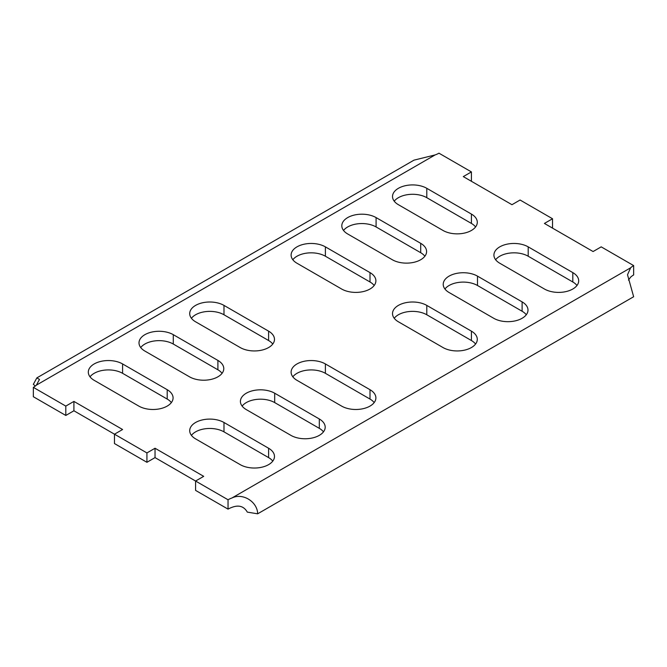 <?xml version="1.0" encoding="UTF-8"?>
<svg xmlns="http://www.w3.org/2000/svg" width="667" height="667" viewBox="0 0 667 667"><rect width="100%" height="100%" fill="white"/><g stroke="black" fill="none" stroke-linecap="round" stroke-linejoin="round"><path stroke-width="1" d="M73.912 410.78L73.912 401.409L122.586 429.515L114.474 434.192L146.923 452.926L155.036 448.249L203.702 476.346L195.589 481.032L155.036 457.612L146.923 462.298L114.474 443.563L114.474 434.192L73.912 410.78L65.8 415.458L33.35 396.732L33.35 387.36A20.935 12.089 0 0 0 36.385 385.142L39.486 379.431L36.852 377.889L33.35 384.317L35.318 386.043M33.35 387.36L65.8 406.095L65.8 415.458M73.912 401.409L65.8 406.095M257.654 513.815L247.307 512.114C243.964 506.303 238.828 504.719 231.891 507.379A20.935 12.089 180 0 0 228.039 509.129L195.589 490.395L195.589 481.032L228.039 499.766A20.935 12.089 180 0 1 231.891 498.016C242.796 492.496 257.52 501.867 257.654 513.815L633.65 296.732L627.514 274.762L630.615 267.809A20.935 12.089 0 0 1 633.65 265.591L601.2 246.857L593.088 251.542L544.414 223.437L552.526 218.751L552.526 228.122M36.385 385.142L435.109 154.936A20.935 12.089 180 0 0 438.961 153.185L471.411 171.919L463.298 176.605L511.964 204.702L520.077 200.017L552.526 218.751M493.713 318.276A20.077 11.589 0 0 0 515.591 320.794A20.077 11.589 0 0 0 527.989 310.08A20.077 11.589 0 0 0 522.111 301.884L477.489 276.13A20.077 11.589 0 0 0 455.611 273.612A20.077 11.589 0 0 0 443.221 284.325A20.077 11.589 0 0 0 449.099 292.521L493.713 318.276M544.414 289.003A20.077 11.589 0 0 0 566.291 291.521A20.077 11.589 0 0 0 578.689 280.807A20.077 11.589 0 0 0 572.811 272.611L528.189 246.857A20.077 11.589 0 0 0 506.311 244.339A20.077 11.589 0 0 0 493.922 255.052A20.077 11.589 0 0 0 499.8 263.248L544.414 289.003M443.013 347.549A20.077 11.589 0 0 0 464.891 350.067A20.077 11.589 0 0 0 477.289 339.353A20.077 11.589 0 0 0 471.411 331.157L426.788 305.403A20.077 11.589 0 0 0 404.911 302.885A20.077 11.589 0 0 0 392.521 313.598A20.077 11.589 0 0 0 398.399 321.794L443.013 347.549M443.013 230.465A20.077 11.589 0 0 0 464.891 232.975A20.077 11.589 0 0 0 477.289 222.269A20.077 11.589 0 0 0 471.411 214.074L426.788 188.311A20.077 11.589 0 0 0 404.911 185.801A20.077 11.589 0 0 0 392.521 196.507A20.077 11.589 0 0 0 398.399 204.702L443.013 230.465M392.313 259.738A20.077 11.589 0 0 0 414.19 262.248A20.077 11.589 0 0 0 426.588 251.542A20.077 11.589 0 0 0 420.702 243.338L376.088 217.584A20.077 11.589 0 0 0 354.21 215.074A20.077 11.589 0 0 0 341.812 225.78A20.077 11.589 0 0 0 347.699 233.975L392.313 259.738M341.612 289.003A20.077 11.589 0 0 0 363.49 291.521A20.077 11.589 0 0 0 375.888 280.807A20.077 11.589 0 0 0 370.002 272.611L325.388 246.857A20.077 11.589 0 0 0 303.51 244.339A20.077 11.589 0 0 0 291.112 255.052A20.077 11.589 0 0 0 296.998 263.248L341.612 289.003M223.987 422.486L268.601 448.249A20.077 11.589 180 0 1 274.479 456.445A20.077 11.589 180 0 1 262.089 467.15A20.077 11.589 180 0 1 240.212 464.641L195.589 438.878A20.077 11.589 180 0 1 189.711 430.682A20.077 11.589 180 0 1 202.109 419.977A20.077 11.589 180 0 1 223.987 422.486L223.987 431.857L268.601 457.612A20.077 11.589 180 0 1 272.77 461.122M122.586 363.94L167.2 389.703A20.077 11.589 180 0 1 173.078 397.899A20.077 11.589 180 0 1 160.689 408.604A20.077 11.589 180 0 1 138.811 406.095L94.189 380.332A20.077 11.589 180 0 1 88.311 372.136A20.077 11.589 180 0 1 100.709 361.431A20.077 11.589 180 0 1 122.586 363.94L122.586 373.312L167.2 399.066A20.077 11.589 180 0 1 171.369 402.585M274.687 393.213L319.301 418.976A20.077 11.589 180 0 1 325.188 427.172A20.077 11.589 180 0 1 312.79 437.877A20.077 11.589 180 0 1 290.912 435.368L246.298 409.605A20.077 11.589 180 0 1 240.412 401.409A20.077 11.589 180 0 1 252.81 390.704A20.077 11.589 180 0 1 274.687 393.213L274.687 402.585L319.301 428.339A20.077 11.589 180 0 1 323.47 431.857M173.287 334.667L217.901 360.43A20.077 11.589 180 0 1 223.778 368.626A20.077 11.589 180 0 1 211.389 379.331A20.077 11.589 180 0 1 189.511 376.822L144.889 351.067A20.077 11.589 180 0 1 139.011 342.863A20.077 11.589 180 0 1 151.409 332.158A20.077 11.589 180 0 1 173.287 334.667L173.287 344.039L217.901 369.793A20.077 11.589 180 0 1 222.069 373.312M325.388 363.94L370.002 389.703A20.077 11.589 180 0 1 375.888 397.899A20.077 11.589 180 0 1 363.49 408.604A20.077 11.589 180 0 1 341.612 406.095L296.998 380.332A20.077 11.589 180 0 1 291.112 372.136A20.077 11.589 180 0 1 303.51 361.431A20.077 11.589 180 0 1 325.388 363.94L325.388 373.312L370.002 399.066A20.077 11.589 180 0 1 374.17 402.585M223.987 305.403L268.601 331.157A20.077 11.589 180 0 1 274.479 339.353A20.077 11.589 180 0 1 262.089 350.067A20.077 11.589 180 0 1 240.212 347.549L195.589 321.794A20.077 11.589 180 0 1 189.711 313.598A20.077 11.589 180 0 1 202.109 302.885A20.077 11.589 180 0 1 223.987 305.403L223.987 314.766L268.601 340.529A20.077 11.589 180 0 1 272.77 344.039M292.83 376.822A20.077 11.589 180 0 1 325.388 373.312M242.129 406.095A20.077 11.589 180 0 1 274.687 402.585M191.429 435.368A20.077 11.589 180 0 1 223.987 431.857M526.28 314.766A20.077 11.589 0 0 0 522.111 311.256L477.489 285.493A20.077 11.589 0 0 0 444.931 289.003M576.98 285.493A20.077 11.589 0 0 0 572.811 281.983L528.189 256.22A20.077 11.589 0 0 0 495.631 259.738M475.571 344.039A20.077 11.589 0 0 0 471.411 340.529L426.788 314.766A20.077 11.589 0 0 0 394.23 318.276M475.571 226.947A20.077 11.589 0 0 0 471.411 223.437L426.788 197.682A20.077 11.589 0 0 0 394.23 201.192M424.871 256.22A20.077 11.589 0 0 0 420.702 252.71L376.088 226.947A20.077 11.589 0 0 0 343.53 230.465M374.17 285.493A20.077 11.589 0 0 0 370.002 281.983L325.388 256.22A20.077 11.589 0 0 0 292.83 259.738M633.65 265.591L633.65 274.954A20.935 12.089 0 0 0 630.615 277.18L628.447 280.09M90.02 376.822A20.077 11.589 180 0 1 122.586 373.312M140.72 347.549A20.077 11.589 180 0 1 173.287 344.039M191.429 318.276A20.077 11.589 180 0 1 223.987 314.766M228.039 509.129L228.039 499.766M146.923 462.298L146.923 452.926M471.411 181.282L471.411 171.919M435.109 154.936L413.99 160.147L36.852 377.889M155.036 457.612L155.036 448.249M231.891 498.016L630.615 267.809M572.811 281.983L572.811 272.611M528.189 256.22L528.189 246.857M522.111 311.256L522.111 301.884M477.489 285.493L477.489 276.13M426.788 314.766L426.788 305.403M471.411 340.529L471.411 331.157M426.788 197.682L426.788 188.311M471.411 223.437L471.411 214.074M376.088 226.947L376.088 217.584M420.702 252.71L420.702 243.338M325.388 256.22L325.388 246.857M370.002 281.983L370.002 272.611M268.601 457.612L268.601 448.249M167.2 399.066L167.2 389.703M319.301 428.339L319.301 418.976M217.901 369.793L217.901 360.43M370.002 399.066L370.002 389.703M268.601 340.529L268.601 331.157"/></g></svg>
